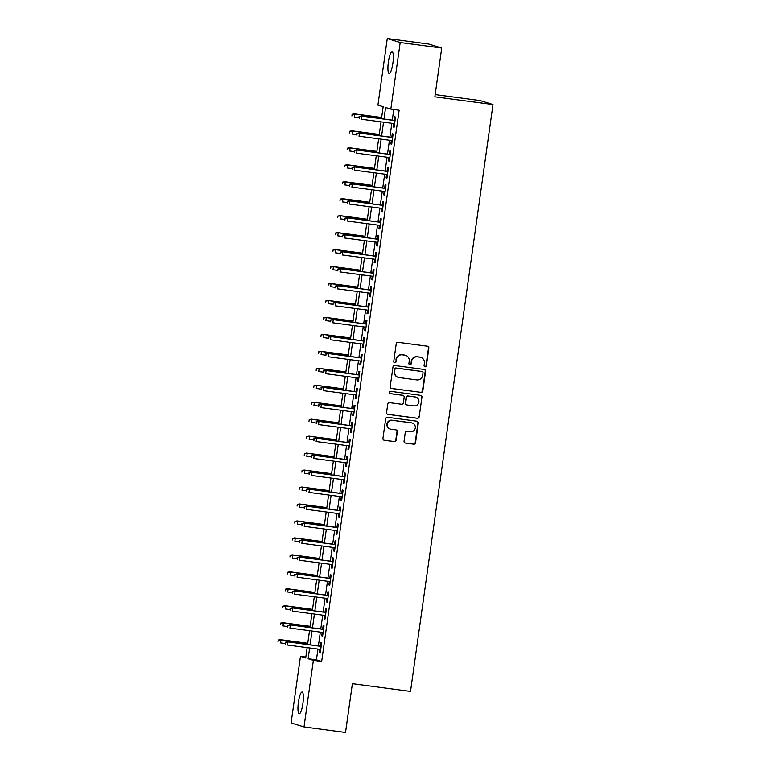 <?xml version="1.0" encoding="UTF-8"?>
<svg xmlns="http://www.w3.org/2000/svg" width="771" height="771" viewBox="0 0 771 771"><rect width="100%" height="100%" fill="white"/><g stroke="black" fill="none" stroke-linecap="round" stroke-linejoin="round"><path stroke-width="1.16" d="M425.052 366.794A1.176 1.147 107.2 0 0 426.363 365.772L428.849 348.087A1.687 1.648 107.2 0 0 427.452 346.208L398.106 342.305A1.687 1.648 107.2 0 0 396.236 343.75L393.75 361.445A1.176 1.147 107.2 0 0 394.733 362.755A1.176 1.147 107.2 0 0 396.034 361.744L396.352 359.459A5.387 5.262 107.2 0 1 402.317 354.824L404.765 355.152A5.387 5.262 107.2 0 1 409.237 361.165L408.909 363.459A1.176 1.147 107.2 0 0 409.893 364.77A1.176 1.147 107.2 0 0 411.194 363.758L411.521 361.474A5.387 5.262 107.2 0 1 417.487 356.838L419.925 357.166A5.387 5.262 107.2 0 1 424.397 363.18L424.079 365.473A1.176 1.147 107.2 0 0 425.052 366.794M424.696 366.678A1.176 1.147 107.2 0 0 426.006 365.666L428.493 347.981A1.687 1.648 107.2 0 0 427.539 346.218M394.376 362.649L394.376 362.649A1.176 1.147 107.2 0 0 395.687 361.638L396.352 359.459M409.536 364.664A1.176 1.147 107.2 0 0 410.847 363.652L411.521 361.474M298.416 702.198A10.967 2.303 97.6 0 1 302.097 692.011A10.967 2.303 97.6 0 1 302.887 703.576A10.967 2.303 97.6 0 1 299.206 713.763A10.967 2.303 97.6 0 1 298.416 702.198M388.401 61.902A10.967 2.303 97.6 0 1 392.082 51.724A10.967 2.303 97.6 0 1 392.873 63.289A10.967 2.303 97.6 0 1 389.191 73.467A10.967 2.303 97.6 0 1 388.401 61.902M404.052 441.205A1.687 1.648 107.2 0 0 405.45 443.084L413.68 444.183A1.687 1.648 107.2 0 0 415.54 442.737L418.306 423.086A1.687 1.648 107.2 0 0 416.909 421.207L387.562 417.304A1.687 1.648 107.2 0 0 385.693 418.759L382.936 438.4A1.687 1.648 107.2 0 0 384.334 440.28L394.28 441.6A1.687 1.648 107.2 0 0 396.14 440.154L397.325 431.75A1.687 1.648 107.2 0 0 395.928 429.861L390.993 429.206A4.501 4.395 107.2 0 1 387.321 423.819A4.501 4.395 107.2 0 1 392.246 420.301L411.569 422.874A4.501 4.395 107.2 0 1 415.232 428.271A4.501 4.395 107.2 0 1 410.317 431.779L407.098 431.355A1.687 1.648 107.2 0 0 405.228 432.801L404.052 441.205M381.481 118.695L383.158 106.745L377.925 105.126L387.283 38.55L428.811 44.072L441.716 48.062L434.863 96.828L492.997 104.548L410.519 691.414L352.386 683.684L345.524 732.45L304.005 726.928L291.101 722.938L300.459 656.362L305.692 657.981L307.137 647.659M441.716 48.062L400.188 42.54L390.83 109.116L385.596 107.497L383.977 119.033M317.941 649.095L316.438 659.841L321.661 661.46L399.137 110.214L390.83 109.116M321.661 661.46L313.363 660.362L304.005 726.928M420.956 392.4A1.687 1.648 107.2 0 0 422.816 390.955L425.582 371.314A1.687 1.648 107.2 0 0 424.185 369.434L394.839 365.531A1.687 1.648 107.2 0 0 392.979 366.977L390.213 386.618A1.687 1.648 107.2 0 0 391.61 388.507L420.609 392.294A1.687 1.648 107.2 0 0 422.469 390.849L425.235 371.208A1.687 1.648 107.2 0 0 424.272 369.444M421.939 397.2L419.183 416.841A1.687 1.648 107.2 0 1 417.313 418.296L387.967 414.393A1.687 1.648 107.2 0 1 386.579 412.514L387.755 404.1A1.687 1.648 107.2 0 1 389.625 402.655L401.518 404.235A1.687 1.648 107.2 0 0 403.387 402.79L404.168 397.21A1.687 1.648 107.2 0 0 402.77 395.33L390.386 393.682A1.176 1.147 107.2 0 1 389.422 392.275A1.176 1.147 107.2 0 1 390.714 391.35L420.542 395.321A1.687 1.648 107.2 0 1 421.939 397.2L419.183 416.841M393.721 123.543L393.229 126.974L394.106 127.244L395.533 117.067L394.665 116.797L394.164 120.382M391.331 140.505L390.849 143.936L391.726 144.206L393.152 134.029L392.285 133.759L391.774 137.344M388.95 157.467L388.468 160.898L389.336 161.168L390.772 150.991L389.895 150.721L389.394 154.306M386.57 174.429L386.078 177.86L386.955 178.13L388.382 167.953L387.514 167.683L387.013 171.268M384.18 191.391L383.698 194.822L384.575 195.092L386.001 184.915L385.134 184.645L384.623 188.23M381.799 208.353L381.317 211.784L382.185 212.054L383.621 201.877L382.744 201.607L382.243 205.192M379.409 225.315L378.927 228.746L379.804 229.016L381.231 218.839L380.363 218.569L379.862 222.154M377.029 242.277L376.547 245.708L377.424 245.978L378.85 235.801L377.983 235.531L377.472 239.116M374.648 259.239L374.166 262.67L375.034 262.94L376.47 252.763L375.593 252.493L375.091 256.068M372.258 276.191L371.776 279.632L372.653 279.902L374.08 269.725L373.212 269.455L372.711 273.03M369.878 293.153L369.396 296.594L370.273 296.864L371.699 286.687L370.822 286.417L370.321 289.992M367.497 310.115L367.015 313.546L367.883 313.816L369.319 303.639L368.442 303.369L367.94 306.954M365.107 327.077L364.625 330.508L365.502 330.778L366.929 320.601L366.061 320.331L365.56 323.916M362.727 344.039L362.245 347.47L363.122 347.74L364.548 337.563L363.671 337.293L363.17 340.878M360.346 361.001L359.864 364.432L360.732 364.702L362.168 354.525L361.291 354.255L360.789 357.84M357.956 377.963L357.474 381.394L358.351 381.664L359.778 371.487L358.91 371.217L358.409 374.802M355.576 394.925L355.094 398.356L355.971 398.626L357.397 388.449L356.52 388.179L356.019 391.764M353.195 411.887L352.713 415.318L353.581 415.588L355.017 405.411L354.14 405.141L353.638 408.726M350.805 428.849L350.323 432.28L351.2 432.55L352.626 422.373L351.759 422.103L351.248 425.688M348.425 445.811L347.943 449.242L348.81 449.512L350.246 439.335L349.369 439.065L348.868 442.65M346.044 462.773L345.562 466.204L346.43 466.474L347.866 456.297L346.989 456.027L346.487 459.612M343.654 479.735L343.172 483.166L344.049 483.436L345.475 473.259L344.608 472.989L344.097 476.574M341.274 496.697L340.792 500.128L341.659 500.398L343.095 490.221L342.218 489.951L341.717 493.527M338.893 513.65L338.411 517.09L339.279 517.36L340.715 507.183L339.838 506.913L339.336 510.489M336.503 530.612L336.021 534.052L336.898 534.322L338.324 524.145L337.457 523.875L336.946 527.451M334.122 547.574L333.641 551.005L334.508 551.275L335.944 541.097L335.067 540.828L334.566 544.413M331.742 564.536L331.26 567.967L332.128 568.237L333.554 558.059L332.686 557.79L332.185 561.375M329.352 581.498L328.87 584.929L329.747 585.199L331.173 575.021L330.306 574.752L329.795 578.337M326.971 598.46L326.49 601.891L327.357 602.161L328.793 591.983L327.916 591.714L327.415 595.299M324.591 615.422L324.109 618.853L324.976 619.123L326.403 608.945L325.535 608.676L325.034 612.261M322.201 632.384L321.719 635.815L322.596 636.085L324.022 625.907L323.155 625.638L322.644 629.223M393.779 109.511L392.285 120.131M391.841 123.293L389.904 137.093M389.461 140.255L387.514 154.055M387.071 157.217L385.134 171.017M384.69 174.179L382.753 187.979M382.31 191.141L380.363 204.941M379.92 208.103L377.983 221.903M377.539 225.065L375.602 238.865M375.159 242.027L373.212 255.827M372.769 258.989L370.832 272.789M370.388 275.951L368.451 289.742M367.998 292.913L366.061 306.704M365.618 309.865L363.681 323.666M363.237 326.827L361.3 340.628M360.847 343.789L358.91 357.59M358.467 360.751L356.53 374.552M356.086 377.713L354.149 391.514M353.696 394.675L351.759 408.476M351.316 411.637L349.379 425.438M348.935 428.599L346.998 442.4M346.545 445.561L344.608 459.362M344.165 462.523L342.228 476.324M341.784 479.485L339.838 493.286M339.394 496.447L337.457 510.248M337.014 513.409L335.077 527.2M334.633 530.371L332.686 544.162M332.243 547.323L330.306 561.124M329.863 564.285L327.926 578.086M327.482 581.247L325.535 595.048M325.092 598.209L323.155 612.01M322.712 615.171L320.775 628.972M320.331 632.133L318.384 645.934M319.82 649.346L319.339 652.777L320.206 653.047L321.642 642.869L320.765 642.6L320.264 646.185M492.997 104.548L480.092 100.558L435.172 94.592M387.283 38.55L400.188 42.54M305.817 657.075L300.459 656.362M307.581 644.498L309.518 630.697M309.971 627.536L311.908 613.735M312.351 610.574L314.289 596.773M314.732 593.612L316.669 579.811M317.122 576.65L319.059 562.849M319.502 559.688L321.44 545.887M321.883 542.726L323.82 528.935M324.273 525.764L326.21 511.973M326.653 508.812L328.591 495.011M329.034 491.85L330.981 478.049M331.424 474.888L333.361 461.087M333.804 457.926L335.742 444.125M336.185 440.964L338.132 427.163M338.575 424.002L340.512 410.201M340.955 407.04L342.893 393.239M343.336 390.078L345.283 376.277M345.726 373.116L347.663 359.315M348.106 356.154L350.044 342.353M350.487 339.192L352.434 325.391M352.877 322.23L354.814 308.429M355.258 305.268L357.195 291.477M357.638 288.306L359.585 274.515M360.028 271.353L361.965 257.553M362.409 254.391L364.346 240.591M364.789 237.429L366.736 223.629M367.179 220.467L369.116 206.667M369.56 203.505L371.497 189.705M371.94 186.543L373.887 172.743M374.33 169.581L376.267 155.781M376.711 152.619L378.648 138.819M379.091 135.657L381.038 121.857M309.643 647.997L308.13 658.742L313.363 660.362M383.534 122.194L381.597 135.995M381.153 139.156L379.216 152.957M378.773 156.118L376.826 169.909M376.383 173.08L374.446 186.871M374.002 190.032L372.065 203.833M371.612 206.994L369.675 220.795M369.232 223.956L367.295 237.757M366.851 240.918L364.914 254.719M364.461 257.88L362.524 271.681M362.081 274.842L360.144 288.643M359.7 291.804L357.763 305.605M357.31 308.766L355.373 322.567M354.93 325.728L352.993 339.529M352.549 342.69L350.612 356.491M350.159 359.652L348.222 373.453M347.779 376.614L345.842 390.415M345.398 393.576L343.452 407.367M343.008 410.538L341.071 424.329M340.628 427.491L338.691 441.291M338.247 444.453L336.301 458.253M335.857 461.415L333.92 475.215M333.477 478.377L331.54 492.177M331.096 495.339L329.15 509.139M328.706 512.301L326.769 526.101M326.326 529.263L324.389 543.063M323.945 546.225L321.999 560.025M321.555 563.187L319.618 576.987M319.175 580.149L317.238 593.949M316.794 597.111L314.847 610.911M314.404 614.073L312.467 627.873M312.024 631.035L310.087 644.826M316.438 659.841L308.13 658.742M393.229 126.974L394.126 127.099M390.849 143.936L391.745 144.052M388.468 160.898L389.355 161.014M386.078 177.86L386.975 177.976M383.698 194.822L384.594 194.938M381.317 211.784L382.204 211.9M378.927 228.746L379.824 228.862M376.547 245.708L377.443 245.824M374.166 262.67L375.053 262.786M371.776 279.632L372.672 279.748M369.396 296.594L370.292 296.71M367.015 313.546L367.902 313.672M364.625 330.508L365.521 330.634M362.245 347.47L363.141 347.596M359.864 364.432L360.751 364.558M357.474 381.394L358.37 381.51M355.094 398.356L355.99 398.472M352.713 415.318L353.6 415.434M350.323 432.28L351.219 432.396M347.943 449.242L348.839 449.358M345.562 466.204L346.449 466.32M343.172 483.166L344.068 483.282M340.792 500.128L341.688 500.244M338.411 517.09L339.298 517.206M336.021 534.052L336.917 534.168M333.641 551.005L334.537 551.13M331.26 567.967L332.147 568.092M328.87 584.929L329.766 585.054M326.49 601.891L327.386 602.016M324.109 618.853L324.996 618.968M321.719 635.815L322.615 635.93M319.339 652.777L320.235 652.892M420.773 357.349L420.426 357.243A5.387 5.262 107.2 0 0 419.578 357.05L419.925 357.166M411.174 361.368A5.387 5.262 107.2 0 1 417.14 356.732L419.578 357.05M405.613 355.335L405.257 355.219A5.387 5.262 107.2 0 0 404.418 355.036L404.765 355.152M396.005 359.344A5.387 5.262 107.2 0 1 401.97 354.718L404.418 355.036M391.176 388.382A1.687 1.648 107.2 0 0 391.263 388.401L420.609 392.294M423.038 372.836A1.176 1.147 107.2 0 0 422.065 371.526L396.304 368.095A1.176 1.147 107.2 0 0 395.003 369.116L394.656 371.526A5.387 5.262 107.2 0 0 399.127 377.549L416.735 379.891A5.387 5.262 107.2 0 0 422.701 375.255L423.038 372.836M422.248 371.564L421.901 371.458A1.176 1.147 107.2 0 0 421.718 371.41L422.065 371.526M398.289 377.366L397.942 377.25A5.387 5.262 107.2 0 1 394.309 371.42L394.646 369.001A1.176 1.147 107.2 0 1 395.957 367.989L421.718 371.41M387.534 414.268A1.687 1.648 107.2 0 0 387.62 414.287L416.966 418.19A1.687 1.648 107.2 0 0 418.836 416.735M403.04 395.388L402.684 395.282A1.687 1.648 107.2 0 0 402.423 395.224L390.039 393.576A1.176 1.147 107.2 0 0 390.039 393.576L390.386 393.682M413.873 405.883A4.501 4.395 107.2 0 0 415.829 397.123A4.501 4.395 107.2 0 0 415.126 396.969L408.322 396.063A1.687 1.648 107.2 0 0 406.452 397.518L405.671 403.088A1.687 1.648 107.2 0 0 407.069 404.977L413.873 405.883M415.829 397.123L415.482 397.017A4.501 4.395 107.2 0 0 414.779 396.863L415.126 396.969M406.799 404.92L406.452 404.804A1.687 1.648 107.2 0 1 405.324 402.982L406.105 397.412A1.687 1.648 107.2 0 1 407.965 395.957L414.779 396.863M421.592 397.094A1.687 1.648 107.2 0 0 420.629 395.33M412.273 423.028L411.926 422.922A4.501 4.395 107.2 0 0 411.222 422.768L411.569 422.874M390.29 429.052L389.943 428.946A4.501 4.395 107.2 0 1 391.899 420.195L411.222 422.768M383.9 440.164A1.687 1.648 107.2 0 0 383.987 440.174L393.933 441.494A1.687 1.648 107.2 0 0 395.793 440.048L396.978 431.644A1.687 1.648 107.2 0 0 396.015 429.881M405.006 442.968A1.687 1.648 107.2 0 0 405.093 442.978L413.333 444.077A1.687 1.648 107.2 0 0 415.193 442.621L417.959 422.98A1.687 1.648 107.2 0 0 416.995 421.217M352.145 114.281L351.904 115.978L352.145 114.281L354.255 113.848L354.882 114.041L354.458 117.096L358.939 117.693M352.492 114.387L354.882 114.041L381.635 117.597M354.255 113.848L381.645 117.491M395.051 120.498L361.233 116.007L395.041 120.613M359.469 116.546L359.228 118.242L359.469 116.546L361.859 116.199L361.435 119.254L394.607 123.659M361.233 116.007L359.122 116.44M349.755 131.243L349.523 132.94L349.755 131.243L351.875 130.81L352.501 131.003L352.068 134.058L356.559 134.655M350.111 131.349L352.501 131.003L379.245 134.559M351.875 130.81L379.265 134.453M347.374 148.205L347.133 149.902L347.374 148.205L349.485 147.772L350.121 147.965L349.687 151.02L354.178 151.617M347.721 148.311L350.121 147.965L376.865 151.521M349.485 147.772L376.884 151.415M344.994 165.167L344.753 166.864L344.994 165.167L347.104 164.734L347.731 164.927L347.307 167.982L351.788 168.579M345.341 165.273L347.731 164.927L374.484 168.483M347.104 164.734L374.494 168.377M342.603 182.129L342.372 183.826L342.603 182.129L344.724 181.696L345.35 181.889L344.916 184.944L349.408 185.541M342.96 182.235L345.35 181.889L372.094 185.445M344.724 181.696L372.114 185.339M392.67 137.46L358.852 132.969L392.651 137.575M357.079 133.508L356.848 135.204L357.079 133.508L359.479 133.161L359.045 136.216L392.227 140.621M358.852 132.969L356.732 133.402M390.29 154.422L356.462 149.931L390.271 154.537M354.699 150.47L354.458 152.166L354.699 150.47L357.089 150.123L356.665 153.178L389.847 157.583M356.462 149.931L354.352 150.364M387.9 171.384L354.082 166.893L387.89 171.49M352.318 167.432L352.077 169.128L352.318 167.432L354.708 167.085L354.284 170.14L387.456 174.545M354.082 166.893L351.971 167.326M385.519 188.346L351.701 183.855L385.5 188.452M349.928 184.394L349.697 186.09L349.928 184.394L352.328 184.047L351.894 187.102L385.076 191.507M351.701 183.855L349.581 184.288M340.223 199.091L339.982 200.788L340.223 199.091L342.334 198.658L342.97 198.851L342.536 201.906L347.027 202.494M340.57 199.197L342.97 198.851L369.714 202.407M342.334 198.658L369.733 202.291M383.139 205.308L349.311 200.817L383.12 205.414M347.548 201.356L347.307 203.052L347.548 201.356L349.938 201.009L349.514 204.064L382.695 208.469M349.311 200.817L347.201 201.25M337.843 216.053L337.602 217.75L337.843 216.053L339.953 215.62L340.58 215.813L340.156 218.868L344.637 219.456M338.19 216.159L340.58 215.813L367.333 219.369M339.953 215.62L367.343 219.253M380.749 222.27L346.931 217.779L380.739 222.376M345.167 218.318L344.926 220.014L345.167 218.318L347.557 217.971L347.133 221.017L380.305 225.431M346.931 217.779L344.81 218.212M335.452 233.015L335.221 234.712L335.452 233.015L337.573 232.582L338.199 232.775L337.765 235.82L342.257 236.418M335.809 233.121L338.199 232.775L364.943 236.331M337.573 232.582L364.962 236.215M378.368 239.232L344.55 234.731L378.349 239.338M342.777 235.28L342.546 236.976L342.777 235.28L345.177 234.933L344.743 237.979L377.925 242.393M344.55 234.731L342.43 235.174M333.072 249.977L332.831 251.674L333.072 249.977L335.183 249.534L335.819 249.737L335.385 252.782L339.876 253.38M333.419 250.083L335.819 249.737L362.563 253.293M335.183 249.534L362.582 253.177M375.988 256.194L342.16 251.693L375.969 256.3M340.397 252.242L340.156 253.938L340.397 252.242L342.787 251.895L342.363 254.941L375.535 259.355M342.16 251.693L340.05 252.127M330.692 266.93L330.451 268.626L330.692 266.93L332.802 266.496L333.429 266.699L333.005 269.744L337.486 270.342M331.038 267.045L333.429 266.699L360.182 270.245M332.802 266.496L360.192 270.139M373.598 273.156L339.78 268.655L373.588 273.262M338.016 269.204L337.775 270.9L338.016 269.204L340.406 268.848L339.982 271.903L373.154 276.317M339.78 268.655L337.659 269.089M328.301 283.892L328.07 285.588L328.301 283.892L330.422 283.458L331.048 283.651L330.614 286.706L335.106 287.304M328.648 284.007L331.048 283.651L357.792 287.207M330.422 283.458L357.811 287.101M371.217 290.118L337.399 285.617L371.198 290.224M335.626 286.166L335.395 287.853L335.626 286.166L338.026 285.81L337.592 288.865L370.774 293.279M337.399 285.617L335.279 286.051M325.921 300.854L325.68 302.55L325.921 300.854L328.032 300.42L328.668 300.613L328.234 303.668L332.725 304.266M326.268 300.969L328.668 300.613L355.412 304.169M328.032 300.42L355.431 304.063M368.837 307.08L335.009 302.579L368.817 307.186M333.245 303.119L333.005 304.815L333.245 303.119L335.636 302.772L335.212 305.827L368.384 310.241M335.009 302.579L332.899 303.013M323.541 317.816L323.3 319.512L323.541 317.816L325.651 317.382L326.278 317.575L325.854 320.63L330.335 321.228M323.887 317.922L326.278 317.575L353.031 321.131M325.651 317.382L353.041 321.025M366.447 324.042L332.629 319.541L366.437 324.148M330.865 320.081L330.624 321.777L330.865 320.081L333.255 319.734L332.831 322.789L366.003 327.203M332.629 319.541L330.508 319.975M321.15 334.778L320.919 336.474L321.15 334.778L323.271 334.344L323.897 334.537L323.463 337.592L327.954 338.19M321.497 334.884L323.897 334.537L350.641 338.093M323.271 334.344L350.66 337.987M364.066 340.994L330.248 336.503L364.047 341.11M328.475 337.043L328.244 338.739L328.475 337.043L330.875 336.696L330.441 339.751L363.623 344.165M330.248 336.503L328.128 336.937M318.77 351.74L318.529 353.436L318.77 351.74L320.881 351.306L321.517 351.499L321.083 354.554L325.574 355.152M319.117 351.846L321.517 351.499L348.261 355.055M320.881 351.306L348.28 354.949M361.686 357.956L327.858 353.465L361.666 358.072M326.094 354.005L325.854 355.701L326.094 354.005L328.485 353.658L328.06 356.713L361.233 361.117M327.858 353.465L325.748 353.899M316.389 368.702L316.149 370.398L316.389 368.702L318.5 368.268L319.127 368.461L318.702 371.516L323.184 372.114M316.736 368.808L319.127 368.461L345.88 372.017M318.5 368.268L345.89 371.911M359.296 374.918L325.478 370.427L359.286 375.034M323.714 370.967L323.473 372.663L323.714 370.967L326.104 370.62L325.68 373.675L358.852 378.079M325.478 370.427L323.357 370.861M313.999 385.664L313.768 387.36L313.999 385.664L316.12 385.23L316.746 385.423L316.312 388.478L320.803 389.076M314.346 385.77L316.746 385.423L343.49 388.979M316.12 385.23L343.509 388.873M356.915 391.88L323.097 387.389L356.896 391.996M321.324 387.929L321.093 389.625L321.324 387.929L323.724 387.582L323.29 390.637L356.472 395.041M323.097 387.389L320.977 387.823M311.619 402.626L311.378 404.322L311.619 402.626L313.73 402.192L314.366 402.385L313.932 405.44L318.413 406.038M311.966 402.732L314.366 402.385L341.11 405.941M313.73 402.192L341.129 405.835M354.535 408.842L320.707 404.351L354.515 408.948M318.943 404.891L318.702 406.587L318.943 404.891L321.334 404.544L320.909 407.599L354.082 412.003M320.707 404.351L318.596 404.785M309.238 419.588L308.998 421.284L309.238 419.588L311.349 419.154L311.976 419.347L311.551 422.402L316.033 423M309.585 419.694L311.976 419.347L338.729 422.903M311.349 419.154L338.739 422.797M352.145 425.804L318.327 421.313L352.135 425.91M316.563 421.853L316.322 423.549L316.563 421.853L318.953 421.506L318.519 424.561L351.701 428.965M318.327 421.313L316.206 421.747M306.848 436.55L306.607 438.246L306.848 436.55L308.969 436.116L309.595 436.309L309.161 439.364L313.652 439.952M307.195 436.656L309.595 436.309L336.339 439.865M308.969 436.116L336.358 439.749M349.764 442.766L315.946 438.275L349.745 442.872M314.173 438.815L313.942 440.511L314.173 438.815L316.573 438.468L316.139 441.523L349.321 445.927M315.946 438.275L313.826 438.709M304.468 453.512L304.227 455.208L304.468 453.512L306.579 453.078L307.205 453.271L306.781 456.326L311.262 456.914M304.815 453.618L307.205 453.271L333.959 456.827M306.579 453.078L333.978 456.711M347.374 459.728L313.556 455.227L347.364 459.834M311.792 455.777L311.551 457.473L311.792 455.777L314.183 455.43L313.758 458.475L346.931 462.889M313.556 455.227L311.445 455.671M302.087 470.474L301.846 472.17L302.087 470.474L304.198 470.04L304.824 470.233L304.4 473.278L308.882 473.876M302.434 470.58L304.824 470.233L331.578 473.789M304.198 470.04L331.588 473.673M344.994 476.69L311.176 472.189L344.984 476.796M309.412 472.739L309.171 474.435L309.412 472.739L311.802 472.392L311.368 475.437L344.55 479.851M311.176 472.189L309.055 472.633M299.697 487.436L299.456 489.132L299.697 487.436L301.818 486.993L302.444 487.195L302.01 490.24L306.501 490.838M300.044 487.542L302.444 487.195L329.188 490.751M301.818 486.993L329.207 490.635M342.613 493.652L308.785 489.151L342.594 493.758M307.022 489.701L306.781 491.397L307.022 489.701L309.422 489.354L308.988 492.399L342.17 496.813M308.785 489.151L306.675 489.585M297.317 504.388L297.076 506.084L297.317 504.388L299.427 503.955L300.054 504.157L299.63 507.202L304.111 507.8M297.664 504.504L300.054 504.157L326.808 507.703M299.427 503.955L326.827 507.597M340.223 510.614L306.405 506.113L340.213 510.72M304.641 506.663L304.4 508.359L304.641 506.663L307.031 506.306L306.607 509.361L339.78 513.775M306.405 506.113L304.294 506.547M294.936 521.35L294.695 523.046L294.936 521.35L297.047 520.917L297.673 521.109L297.249 524.164L301.731 524.762M295.283 521.466L297.673 521.109L324.427 524.665M297.047 520.917L324.437 524.559M337.843 527.576L304.025 523.075L337.833 527.682M302.261 523.625L302.02 525.311L302.261 523.625L304.651 523.268L304.217 526.323L337.399 530.737M304.025 523.075L301.904 523.509M292.546 538.312L292.305 540.008L292.546 538.312L294.667 537.879L295.293 538.071L294.859 541.126L299.35 541.724M292.893 538.428L295.293 538.071L322.037 541.627M294.667 537.879L322.056 541.521M290.166 555.274L289.925 556.97L290.166 555.274L292.276 554.841L292.903 555.033L292.479 558.088L296.96 558.686M290.513 555.38L292.903 555.033L319.657 558.59M292.276 554.841L319.676 558.483M287.776 572.236L287.544 573.932L287.776 572.236L289.896 571.803L290.522 571.995L290.098 575.05L294.58 575.648M288.132 572.342L290.522 571.995L317.276 575.552M289.896 571.803L317.286 575.445M335.462 544.538L301.634 540.037L335.443 544.644M299.871 540.577L299.63 542.273L299.871 540.577L302.271 540.23L301.837 543.285L335.019 547.699M301.634 540.037L299.524 540.471M333.072 561.5L299.254 556.999L333.062 561.606M297.49 557.539L297.249 559.235L297.49 557.539L299.88 557.192L299.456 560.247L332.629 564.661M299.254 556.999L297.143 557.433M330.692 578.452L296.874 573.961L330.682 578.568M295.11 574.501L294.869 576.197L295.11 574.501L297.5 574.154L297.066 577.209L330.248 581.623M296.874 573.961L294.753 574.395M285.395 589.198L285.154 590.894L285.395 589.198L287.516 588.765L288.142 588.957L287.708 592.012L292.199 592.61M285.742 589.304L288.142 588.957L314.886 592.513M287.516 588.765L314.905 592.407M328.311 595.414L294.483 590.923L328.292 595.53M292.72 591.463L292.479 593.159L292.72 591.463L295.12 591.116L294.686 594.171L327.868 598.575M294.483 590.923L292.373 591.357M283.015 606.16L282.774 607.856L283.015 606.16L285.125 605.727L285.752 605.919L285.328 608.974L289.809 609.572M283.362 606.266L285.752 605.919L312.506 609.476M285.125 605.727L312.525 609.369M325.921 612.376L292.103 607.885L325.911 612.492M290.339 608.425L290.098 610.121L290.339 608.425L292.729 608.078L292.305 611.133L325.478 615.537M292.103 607.885L289.992 608.319M280.625 623.122L280.393 624.818L280.625 623.122L282.745 622.689L283.371 622.881L282.947 625.936L287.429 626.534M280.981 623.228L283.371 622.881L310.125 626.438M282.745 622.689L310.135 626.331M323.541 629.338L289.723 624.847L323.521 629.454M287.949 625.387L287.718 627.083L287.949 625.387L290.349 625.04L289.915 628.095L323.097 632.499M289.723 624.847L287.602 625.281M278.244 640.084L278.003 641.78L278.244 640.084L280.365 639.651L280.991 639.843L280.557 642.898L285.048 643.496M278.591 640.19L280.991 639.843L307.735 643.399M280.365 639.651L307.754 643.293M321.16 646.3L287.332 641.809L321.141 646.406M285.569 642.349L285.328 644.045L285.569 642.349L287.969 642.002L287.535 645.057L320.717 649.461M287.332 641.809L285.222 642.243"/></g></svg>
